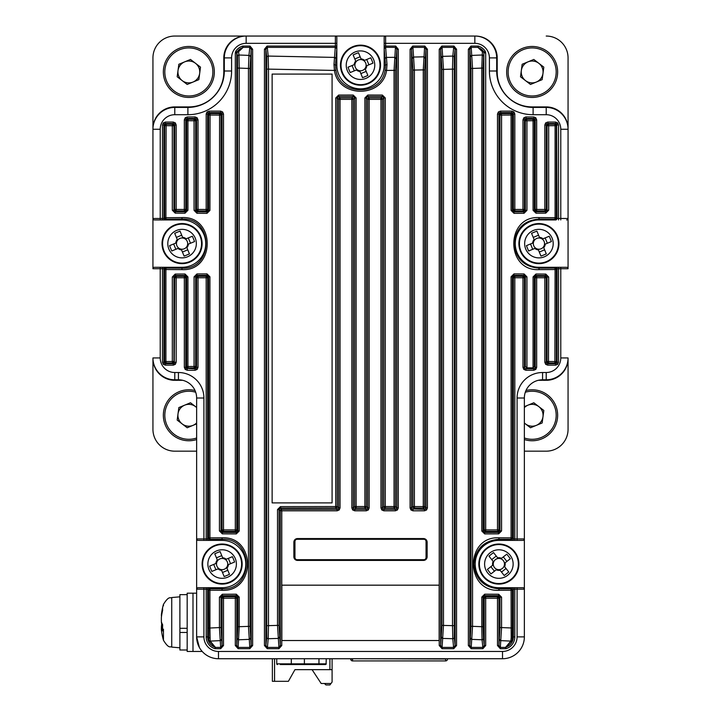 <?xml version="1.0" encoding="UTF-8"?>
<svg xmlns="http://www.w3.org/2000/svg" width="721" height="721" viewBox="0 0 721 721"><rect width="100%" height="100%" fill="white"/><g stroke="black" fill="none" stroke-linecap="round" stroke-linejoin="round"><path stroke-width="1.08" d="M525.96 390.539A25.487 25.487 0 0 1 556.36 407.284A25.487 25.487 0 0 1 524.365 439.54A25.487 25.487 0 0 0 541.886 438.828M527.988 405.166A10.923 10.923 0 0 0 524.365 407.608A10.923 10.923 0 0 1 538.812 406.608A10.923 10.923 0 0 0 527.988 405.166M524.365 422.921A10.923 10.923 0 0 0 542.985 416.702A10.923 10.923 0 0 0 538.812 406.608M524.365 406.671L533.81 402.76L543.814 410.447L542.156 422.957L530.503 427.769L524.365 423.056M536.325 425.363A10.923 10.923 0 0 0 542.985 416.702M196.635 439.54A25.487 25.487 0 0 1 164.911 424.038A25.487 25.487 0 0 1 195.04 390.539A25.487 25.487 0 0 0 179.114 391.71M193.012 425.363A10.923 10.923 0 0 0 196.635 422.921A10.923 10.923 0 0 1 182.188 423.93A10.923 10.923 0 0 0 193.012 425.363M196.635 407.608A10.923 10.923 0 0 0 178.015 413.827A10.923 10.923 0 0 0 182.188 423.93M196.635 423.867L187.19 427.769L177.186 420.082L178.844 407.581L190.497 402.76L196.635 407.482M184.675 405.166A10.923 10.923 0 0 0 178.015 413.827M522.419 48.397A25.487 25.487 0 0 1 555.711 62.222A25.487 25.487 0 0 1 541.886 95.514A25.487 25.487 0 0 1 508.593 81.689A25.487 25.487 0 0 1 522.419 48.397A25.487 25.487 0 0 0 508.593 81.689A25.487 25.487 0 0 0 541.886 95.514M536.325 82.05A10.923 10.923 0 0 0 542.255 67.783A10.923 10.923 0 0 0 521.328 70.523A10.923 10.923 0 0 0 536.325 82.05A10.923 10.923 0 0 0 538.812 63.295A10.923 10.923 0 0 0 521.328 70.523M533.81 59.446L543.814 67.134L542.156 79.643L530.503 84.456L520.499 76.768L522.157 64.268L533.81 59.446M179.114 48.397A25.487 25.487 0 0 1 212.407 62.222A25.487 25.487 0 0 1 198.581 95.514A25.487 25.487 0 0 1 165.289 81.689A25.487 25.487 0 0 1 179.114 48.397A25.487 25.487 0 0 0 165.289 81.689A25.487 25.487 0 0 0 198.581 95.514M182.188 80.617A10.923 10.923 0 0 0 198.942 67.783A10.923 10.923 0 0 0 178.015 70.523A10.923 10.923 0 0 0 193.012 82.05A10.923 10.923 0 0 0 195.499 63.295A10.923 10.923 0 0 0 178.015 70.523M190.497 59.446L200.501 67.134L198.843 79.643L187.19 84.456L177.186 76.768L178.844 64.268L190.497 59.446M501.519 558.315L500.888 558.811A5.615 5.615 0 0 0 493.299 564.759A5.615 5.615 0 0 0 504.114 566.066A5.615 5.615 0 0 0 504.448 563.344L510.342 558.721A49.776 22.207 -128.1 0 0 508.593 556.432A49.776 22.207 -128.1 0 0 506.782 554.188L501.519 558.315A6.318 6.318 0 0 0 497.67 557.856L493.543 552.583A49.776 22.207 141.9 0 0 489 556.152L493.137 561.416A6.318 6.318 0 0 0 492.668 565.255L487.405 569.392A49.776 22.207 51.9 0 0 489.153 571.681A49.776 22.207 51.9 0 0 490.965 573.925L496.237 569.797A6.318 6.318 0 0 0 500.077 570.257L504.204 575.52A49.776 22.207 -38.1 0 0 508.747 571.96L504.61 566.697A6.318 6.318 0 0 0 505.079 562.858M510.098 555.242A14.276 14.276 0 0 0 490.064 552.827A14.276 14.276 0 0 0 487.648 572.871A14.276 14.276 0 0 0 507.683 575.286A14.276 14.276 0 0 0 510.098 555.242M511.243 579.81A20.026 20.026 0 0 0 514.632 551.691A20.026 20.026 0 0 0 486.513 548.302A20.026 20.026 0 0 0 483.115 576.421A20.026 20.026 0 0 0 511.243 579.81M496.237 569.797L496.859 569.302M493.299 564.759L492.668 565.255M494.426 571.212L490.866 566.67M506.034 568.499L501.492 572.059M504.448 563.344A5.615 5.615 0 0 0 500.888 558.811M503.321 556.9L506.881 561.434M491.713 559.604L496.255 556.044M498.166 558.487L497.67 557.856M493.137 561.416L493.633 562.047M499.581 569.626L500.077 570.257M504.61 566.697L504.114 566.066M543.021 238.795L542.282 239.102A5.615 5.615 0 0 0 533.378 242.788A5.615 5.615 0 0 0 543.436 246.961A5.615 5.615 0 0 0 544.481 244.437L551.412 241.571A49.776 22.207 -112.4 0 0 550.348 238.894A49.776 22.207 -112.4 0 0 549.213 236.245L543.021 238.795A6.318 6.318 0 0 0 539.452 237.317L536.893 231.126A49.776 22.207 157.6 0 0 531.557 233.334L534.117 239.516A6.318 6.318 0 0 0 532.63 243.094L526.447 245.645A49.776 22.207 67.6 0 0 527.511 248.33A49.776 22.207 67.6 0 0 528.646 250.98L534.838 248.421A6.318 6.318 0 0 0 538.407 249.908L540.966 256.09A49.776 22.207 -22.4 0 0 546.293 253.891L543.742 247.7A6.318 6.318 0 0 0 545.229 244.131M552.124 238.164A14.276 14.276 0 0 0 533.477 230.423A14.276 14.276 0 0 0 525.735 249.06A14.276 14.276 0 0 0 544.382 256.802A14.276 14.276 0 0 0 552.124 238.164M546.581 262.12A20.026 20.026 0 0 0 557.441 235.965A20.026 20.026 0 0 0 531.278 225.096A20.026 20.026 0 0 0 520.418 251.259A20.026 20.026 0 0 0 546.581 262.12M534.838 248.421L535.577 248.114M533.378 242.788L532.63 243.094M532.711 249.295L530.512 243.968M544.616 249.826L539.29 252.026M544.481 244.437A5.615 5.615 0 0 0 542.282 239.102M545.148 237.921L547.347 243.256M533.243 237.398L538.569 235.19M539.759 238.056L539.452 237.317M534.117 239.516L534.423 240.255M538.1 249.169L538.407 249.908M543.742 247.7L543.436 246.961M186.162 238.795L185.423 239.102A5.615 5.615 0 0 0 176.519 242.788A5.615 5.615 0 0 0 186.577 246.961A5.615 5.615 0 0 0 187.622 244.437L194.553 241.571A49.776 22.207 -112.4 0 0 193.489 238.894A49.776 22.207 -112.4 0 0 192.354 236.245L186.162 238.795A6.318 6.318 0 0 0 182.593 237.317L180.034 231.126A49.776 22.207 157.6 0 0 174.707 233.334L177.258 239.516A6.318 6.318 0 0 0 175.771 243.094L169.588 245.645A49.776 22.207 67.6 0 0 170.652 248.33A49.776 22.207 67.6 0 0 171.787 250.98L177.979 248.421A6.318 6.318 0 0 0 181.548 249.908L184.107 256.09A49.776 22.207 -22.4 0 0 189.443 253.891L186.883 247.7A6.318 6.318 0 0 0 188.37 244.131M195.265 238.164A14.276 14.276 0 0 0 176.618 230.423A14.276 14.276 0 0 0 168.876 249.06A14.276 14.276 0 0 0 187.523 256.802A14.276 14.276 0 0 0 195.265 238.164M189.722 262.12A20.026 20.026 0 0 0 200.582 235.965A20.026 20.026 0 0 0 174.419 225.096A20.026 20.026 0 0 0 163.559 251.259A20.026 20.026 0 0 0 189.722 262.12M177.979 248.421L178.718 248.114M176.519 242.788L175.771 243.094M175.852 249.295L173.653 243.968M187.757 249.826L182.431 252.026M187.622 244.437A5.615 5.615 0 0 0 185.423 239.102M188.289 237.921L190.488 243.256M176.384 237.398L181.71 235.19M182.9 238.056L182.593 237.317M177.258 239.516L177.564 240.255M181.241 249.169L181.548 249.908M186.883 247.7L186.577 246.961M364.592 60.366L363.853 60.672A5.615 5.615 0 0 0 354.948 64.358A5.615 5.615 0 0 0 365.006 68.531A5.615 5.615 0 0 0 366.052 66.008L372.982 63.142A49.776 22.207 -112.4 0 0 371.919 60.465A49.776 22.207 -112.4 0 0 370.783 57.815L364.592 60.366A6.318 6.318 0 0 0 361.023 58.888L358.463 52.696A49.776 22.207 157.6 0 0 353.128 54.904L355.687 61.087A6.318 6.318 0 0 0 354.2 64.665L348.018 67.215A49.776 22.207 67.6 0 0 349.081 69.901A49.776 22.207 67.6 0 0 350.217 72.551L356.408 69.991A6.318 6.318 0 0 0 359.977 71.478L362.537 77.661A49.776 22.207 -22.4 0 0 367.872 75.462L365.313 69.279A6.318 6.318 0 0 0 366.8 65.701M373.694 59.735A14.276 14.276 0 0 0 355.047 51.993A14.276 14.276 0 0 0 347.306 70.631A14.276 14.276 0 0 0 365.953 78.373A14.276 14.276 0 0 0 373.694 59.735M368.152 83.69A20.026 20.026 0 0 0 379.012 57.536A20.026 20.026 0 0 0 352.848 46.667A20.026 20.026 0 0 0 341.988 72.83A20.026 20.026 0 0 0 368.152 83.69M356.408 69.991L357.147 69.685M354.948 64.358L354.2 64.665M354.281 70.865L352.082 65.539M366.187 71.397L360.861 73.596M366.052 66.008A5.615 5.615 0 0 0 363.853 60.672M366.719 59.492L368.918 64.827M354.813 58.969L360.139 56.761M361.329 59.627L361.023 58.888M355.687 61.087L355.994 61.826M359.671 70.739L359.977 71.478M365.313 69.279L365.006 68.531M226.223 559.244L225.484 559.55A5.615 5.615 0 0 0 216.57 563.227A5.615 5.615 0 0 0 226.628 567.409A5.615 5.615 0 0 0 227.683 564.876L234.604 562.019A49.776 22.207 -112.4 0 0 233.541 559.343A49.776 22.207 -112.4 0 0 232.405 556.684L226.223 559.244A6.318 6.318 0 0 0 222.645 557.757L220.085 551.574A49.776 22.207 157.6 0 0 214.759 553.773L217.318 559.965A6.318 6.318 0 0 0 215.831 563.534L209.64 566.093A49.776 22.207 67.6 0 0 210.712 568.77A49.776 22.207 67.6 0 0 211.848 571.42L218.03 568.869A6.318 6.318 0 0 0 221.608 570.347L224.159 576.539A49.776 22.207 -22.4 0 0 229.494 574.34L226.935 568.148A6.318 6.318 0 0 0 228.422 564.57M235.316 558.604A14.276 14.276 0 0 0 216.679 550.862A14.276 14.276 0 0 0 208.937 569.509A14.276 14.276 0 0 0 227.575 577.242A14.276 14.276 0 0 0 235.316 558.604M229.774 582.568A20.026 20.026 0 0 0 240.634 556.405A20.026 20.026 0 0 0 214.479 545.545A20.026 20.026 0 0 0 203.619 571.699A20.026 20.026 0 0 0 229.774 582.568M218.03 568.869L218.769 568.563M216.57 563.227L215.831 563.534M215.912 569.743L213.704 564.417M227.818 570.275L222.483 572.474M227.683 564.876A5.615 5.615 0 0 0 225.484 559.55M228.341 558.369L230.549 563.696M216.435 557.838L221.771 555.639M222.951 558.496L222.645 557.757M217.318 559.965L217.625 560.704M221.302 569.608L221.608 570.347M226.935 568.148L226.628 567.409M267.158 47.379L267.022 46.09L264.445 49.253L265.896 49.253L267.293 47.379L267.293 46.072L335.373 46.072L335.373 43.332L336.833 43.332L336.833 37.51L336.833 65.178A23.667 23.667 0 0 0 360.5 88.854A23.667 23.667 0 0 0 384.167 65.178L384.167 37.51A1.46 1.46 0 0 1 385.627 36.05L246.158 36.05A21.846 21.846 0 0 0 224.312 57.896L224.312 71.009A36.41 36.41 0 0 1 187.893 107.42A36.41 36.41 0 0 0 224.312 71.009L224.312 57.896A21.846 21.846 0 0 1 246.158 36.05L271.646 36.05M335.373 36.05A1.46 1.46 0 0 1 336.833 37.51A1.46 1.46 0 0 0 335.373 36.05L335.373 43.332L246.158 43.332A14.564 14.564 0 0 0 231.594 57.896L224.312 57.896A21.846 21.846 0 0 1 246.158 36.05L245.654 36.05A21.846 21.846 0 0 0 223.798 57.896L223.798 71.956A34.959 34.959 0 0 1 188.848 106.915L174.788 106.915A21.846 21.846 0 0 0 152.942 128.762L152.942 129.266A21.846 21.846 0 0 1 174.788 107.42A21.846 21.846 0 0 0 152.942 129.266L152.942 268.735A1.46 1.46 0 0 1 154.393 267.284L182.071 267.284A23.667 23.667 0 0 0 205.737 243.608A23.667 23.667 0 0 0 182.071 219.941L154.393 219.941A1.46 1.46 0 0 1 152.942 218.481L152.942 129.266A21.846 21.846 0 0 1 174.788 107.42L187.893 107.42A36.41 36.41 0 0 0 224.312 71.009L231.594 71.009A43.693 43.693 0 0 1 187.893 114.702L174.788 114.702A14.564 14.564 0 0 0 160.224 129.266L160.224 218.481L162.477 218.481L162.477 124.967L163.937 124.967L165.388 123.516L166.1 124.228L165.911 217.706L181.899 217.598C215.687 215.705 215.606 271.547 181.899 269.627L165.911 269.519L166.1 268.068L182.071 268.167C213.876 269.996 213.957 217.264 182.071 219.049L182.071 219.941L160.224 219.941L160.224 218.481L152.942 218.481A1.46 1.46 0 0 0 154.393 219.941M538.29 380.309L546.212 380.309A21.846 21.846 0 0 0 568.058 358.463L568.058 357.949A21.846 21.846 0 0 1 546.212 379.796L542.571 379.796A18.205 18.205 0 0 0 524.365 398.01L524.365 636.886A21.846 21.846 0 0 1 502.519 658.733L218.481 658.733A21.846 21.846 0 0 1 196.635 636.886A21.846 21.846 0 0 0 218.481 658.733A21.846 21.846 0 0 1 196.635 636.886L199.411 647.548M441.946 625.386L452.509 625.648L452.509 69.126L443.478 69.396L443.478 625.386L442.081 647.404L440.684 645.529L441.946 625.386L441.946 69.396L440.684 49.253L439.233 49.253L441.802 46.09L442.081 47.379L441.802 46.09M453.842 47.379L453.978 46.09L453.707 47.379L455.104 49.253L456.555 49.253L456.555 645.529L455.104 645.529L453.707 647.404L442.081 647.404L442.081 648.711L439.233 645.529L440.684 645.529L440.684 49.253L441.946 47.379M424.714 47.379L424.849 46.09L424.579 47.379L425.976 49.253L424.66 69.883L424.66 506.593L423.263 506.593L423.263 69.883L414.395 70.054L414.395 506.575L412.881 506.575L412.881 70.054L411.556 49.253L411.556 507.908L412.881 506.575A1.46 1.451 -135 0 0 414.341 508.035L414.395 506.575L423.263 506.593L423.209 508.053L414.341 508.035L413.007 509.359L413.007 510.819L410.952 509.963L411.979 508.936L411.556 507.908L410.096 507.908L410.952 509.963M425.552 508.936L426.58 509.963L427.427 507.908L425.976 507.908L424.516 509.359L411.979 508.936M412.809 47.379L411.556 49.253L410.096 49.253L412.673 46.09L412.944 47.379L412.673 46.09M338.158 508.936L339.185 509.963L340.033 507.908L338.582 507.908L337.122 509.359L335.752 507.99L280.505 508.089L279.054 509.558L277.522 509.558L280.424 506.638L335.725 506.539L335.725 97.966L338.636 95.055L353.209 95.046L356.12 97.957L356.12 506.53L364.88 506.53L364.88 97.957L367.791 95.046L382.364 95.055L385.275 97.966L385.275 506.539L394.054 506.548L394.054 70.352L386.564 70.433C382.608 98.2 338.374 98.173 334.436 70.433L268.491 69.126L268.491 625.648L277.522 625.386L277.522 509.558M353.714 508.936L352.686 509.963L354.741 510.819L354.741 509.359L353.29 507.908L354.669 506.53L354.669 97.957L356.12 97.957M369.161 507.908L367.71 507.908L366.259 509.359L364.871 507.981L364.88 506.53L366.331 506.53A1.46 1.451 135 0 1 364.871 507.981L356.129 507.981L356.12 506.53L354.669 506.53A1.46 1.451 -135 0 0 356.129 507.981L354.741 509.359L366.259 509.359L366.259 510.819L368.314 509.963L369.161 507.908L369.161 97.885A1.46 1.451 -45 0 0 367.71 99.336L366.331 97.957L364.88 97.957M382.842 508.936L381.815 509.963L383.878 510.819L383.878 509.359L382.418 507.908L383.788 506.539L383.788 97.966L385.275 97.966M398.298 507.908L396.838 507.908L395.387 509.359L394.026 507.999L394.054 506.548L395.478 506.548A1.46 1.451 135 0 1 394.026 507.999L385.248 507.99L385.275 506.539L383.788 506.539A1.46 1.451 -135 0 0 385.248 507.99L383.878 509.359L395.387 509.359L395.387 510.819L397.442 509.963L398.298 507.908L398.298 49.253L396.838 49.253L395.478 70.352L395.478 506.548L396.838 507.908L396.838 49.253L395.586 47.379L395.721 46.09L395.586 47.379M196.139 368.377L197.166 369.404L198.023 367.35L196.563 367.35L195.112 368.801L194.219 367.908L188.091 367.944L187.929 366.493L194.057 366.457L194.219 367.908A1.46 1.451 135 0 0 195.67 366.457L196.563 367.35L196.563 277.765L195.67 276.873L194.057 276.873L196.95 273.944L206.99 273.89L209.919 276.783L209.919 537.875L221.987 537.812C256.045 536 255.964 592.148 221.987 590.292L209.919 590.229L210.072 588.778A1.46 1.451 135 0 0 208.612 590.229L207.432 589.183L203.917 589.183L203.917 636.886A14.564 14.564 0 0 0 218.481 651.451L502.519 651.451A14.564 14.564 0 0 0 517.083 636.886L517.083 589.183L514.821 589.183L514.821 636.886A12.302 12.302 0 0 1 505.926 648.711L505.538 647.404L510.81 641.113L511.171 637.86L511.081 590.229L499.013 590.292C464.955 592.112 465.036 535.964 499.013 537.812L511.081 537.875L511.081 276.783L514.01 273.89L524.05 273.944L526.943 276.873L526.943 367.836L525.888 368.801L533.765 368.801L532.828 367.872L526.943 367.836M172.319 277.008L173.959 277.008L173.959 361.491L172.319 361.491L172.508 362.951L166.1 362.996L165.388 363.708L163.937 362.248L164.649 361.536L165.911 361.536L166.1 362.996A1.46 1.451 -135 0 1 164.649 361.536L164.649 269.519L165.911 269.519L165.911 361.536L172.319 361.491L172.319 277.008L175.212 274.079L185 274.016L187.929 276.909L186.64 276.909L185.784 277.765L185.784 367.35L186.64 366.493A1.46 1.451 -135 0 0 188.091 367.944L187.235 368.801L187.235 370.261L185.18 369.404L186.207 368.377L185.784 367.35L184.333 367.35L185.18 369.404M197.166 369.404L195.112 370.261L195.112 368.801L186.207 368.377M164.361 363.285L163.334 364.312L165.388 365.159L165.388 363.708L173.265 363.708L172.508 362.951A1.46 1.451 135 0 0 173.959 361.491L174.716 362.248L176.167 362.248L175.32 364.312L174.293 363.285L173.265 363.708L173.265 365.159L175.32 364.312M175.212 274.079L176.167 276.314A1.46 1.451 -45 0 0 174.716 277.765L174.293 363.285M525.888 370.261L525.888 368.801L524.861 368.377L523.834 369.404L525.888 370.261L533.765 370.261L533.765 368.801L534.793 368.377L535.82 369.404L536.667 367.35L535.216 367.35L534.793 368.377M546.707 363.285L545.68 364.312L547.735 365.159L547.735 363.708L546.284 362.248L547.041 361.491L547.041 277.008L548.681 277.008L545.788 274.079L536 274.016L533.071 276.909L534.36 276.909L534.36 366.493L533.071 367.854L533.071 276.909M556.639 363.285L557.666 364.312L558.523 362.248L557.063 362.248L555.612 363.708L554.9 362.996L555.089 269.519L539.101 269.627C505.313 271.511 505.394 215.669 539.101 217.598L555.089 217.706L555.089 125.679L548.681 125.724L548.681 210.208L545.788 213.137L536 213.2L533.071 210.307L533.071 120.731L526.943 120.767L526.943 210.352L524.05 213.272L514.01 213.335L511.081 210.433L511.081 115.027L501.573 115.081L501.573 530.926L498.671 533.855L484.701 533.919L481.781 531.026L481.781 68.089L472.543 68.45L472.543 626.333L481.781 626.693L481.781 597.087L484.701 594.194L498.671 594.257L501.573 597.177L501.573 627.567L512.388 628.027L512.18 640.302L505.944 647.341L505.926 648.711L500.338 648.711L500.338 647.404L498.95 645.529L499.977 627.567L499.977 597.177L501.573 597.177M555.999 219.941L538.929 219.941L555.612 219.869A1.46 1.451 -45 0 0 557.063 218.418L556.639 123.94L557.666 122.912L555.612 122.065L555.612 123.516L547.735 123.516L546.284 124.967L546.284 209.46A1.46 1.451 -45 0 1 544.833 210.911L536.667 210.911A1.46 1.451 45 0 1 535.216 209.46L535.216 119.875L533.765 118.415L525.888 118.415L524.437 119.875L524.437 209.46A1.46 1.451 -45 0 1 522.977 210.911L514.821 210.911A1.46 1.451 45 0 1 513.37 209.46L513.37 114.044L511.91 112.593L500.401 112.593L498.95 114.044L498.95 529.899A1.46 1.451 -45 0 1 497.49 531.359L485.693 531.359A1.46 1.451 45 0 1 484.233 529.899L483.845 52.984A1.46 1.298 -174 0 0 482.394 51.687L477.861 47.379L478.248 46.072L478.266 47.442L483.611 52.191A1.46 1.451 73.5 0 1 483.845 52.984L483.115 68.089L483.115 531.026L481.781 531.026M556.639 123.94L555.612 123.516L554.9 124.228L555.089 125.679L556.351 125.679A1.46 1.451 -135 0 0 554.9 124.228L548.492 124.273A1.46 1.451 135 0 0 547.041 125.724L546.284 124.967L544.833 124.967L545.68 122.912L546.707 123.94M534.793 118.839L535.82 117.811L533.765 116.964L533.765 118.415L532.909 119.271L533.071 120.731L534.36 120.731A1.46 1.451 -135 0 0 532.909 119.271L526.781 119.307A1.46 1.451 135 0 0 525.33 120.767L524.437 119.875L522.977 119.875L523.834 117.811L524.861 118.839M512.946 113.017L513.974 111.989L511.91 111.133L511.91 112.593L510.928 113.576L511.081 115.027L512.388 115.027A1.46 1.451 -135 0 0 510.928 113.576L501.428 113.621A1.46 1.451 135 0 0 499.977 115.081L498.95 114.044L497.49 114.044L498.346 111.989L499.374 113.017M471.074 47.379L470.939 46.09L468.362 49.253L469.813 49.253L471.21 47.379L472.543 68.45L470.975 68.45L469.813 49.253L469.813 645.529L470.975 626.333L470.975 68.45M249.926 47.379L250.061 46.09L249.79 47.379L251.187 49.253L250.025 68.45L250.025 626.333L251.187 645.529L249.79 647.404L248.457 626.333L248.457 68.45L239.219 68.089L239.219 531.026L237.885 531.026L237.506 56.301A1.46 1.298 -6 0 1 238.957 55.003L239.219 68.089L237.885 68.089M221.626 113.017L222.654 111.989L220.599 111.133L220.599 112.593L222.05 114.044L221.023 115.081L221.023 530.926L219.427 530.926L222.329 533.855L236.299 533.919L239.219 531.026M208.054 113.017L207.026 111.989L206.179 114.044L207.63 114.044L209.09 112.593L210.072 113.576L209.919 210.433L206.99 213.335L196.95 213.272L194.057 210.352L194.057 120.767L187.929 120.731L187.929 210.307L185 213.2L175.212 213.137L172.319 210.208L172.319 125.724L164.649 125.679A1.46 1.451 -45 0 1 166.1 124.228L172.508 124.273L172.319 125.724L173.959 125.724L173.959 210.208L172.319 210.208M196.139 118.839L197.166 117.811L195.112 116.964L195.112 118.415L196.563 119.875L195.67 120.767L195.67 210.352L194.057 210.352M184.333 119.875L185.784 119.875L187.235 118.415L188.091 119.271L187.929 120.731L186.64 120.731A1.46 1.451 -45 0 1 188.091 119.271L194.219 119.307L194.057 120.767L195.67 120.767A1.46 1.451 45 0 0 194.219 119.307L195.112 118.415L187.235 118.415L187.235 116.964L185.18 117.811L184.333 119.875L184.333 210.911A1.46 1.451 135 0 0 185.784 209.46L186.64 210.307L187.929 210.307M174.293 123.94L175.32 122.912L173.265 122.065L173.265 123.516L174.716 124.967L173.959 125.724A1.46 1.451 45 0 0 172.508 124.273L173.265 123.516L165.388 123.516L165.388 122.065L163.334 122.912L162.477 124.967M512.298 540.389L511.91 540.317A1.46 1.451 -45 0 0 513.37 538.857L513.37 277.765A1.46 1.451 135 0 1 514.821 276.314L522.977 276.314A1.46 1.451 -135 0 1 524.437 277.765L524.437 367.35L522.977 367.35L522.977 277.765L514.821 277.765L514.821 538.929L517.083 538.929L517.083 540.389L522.905 540.389L498.878 540.389A23.667 23.667 0 0 0 475.202 564.056A23.667 23.667 0 0 0 498.878 587.723L522.905 587.723L517.083 587.723L517.083 589.183L524.365 589.183A1.46 1.46 0 0 0 522.905 587.723A1.46 1.46 0 0 1 524.365 589.183M555.612 219.869L554.9 219.157L538.929 219.049L538.929 219.941A23.667 23.667 0 0 0 515.263 243.608A23.667 23.667 0 0 0 538.929 267.284L566.607 267.284A1.46 1.46 0 0 1 568.058 268.735L568.058 128.762A21.846 21.846 0 0 0 546.212 106.915L532.152 106.915A34.959 34.959 0 0 1 497.202 71.956L497.202 57.896A21.846 21.846 0 0 0 475.346 36.05L474.842 36.05A21.846 21.846 0 0 1 496.688 57.896L496.688 71.009A36.41 36.41 0 0 0 533.107 107.42L546.212 107.42A21.846 21.846 0 0 1 568.058 129.266L568.058 218.481A1.46 1.46 0 0 1 566.607 219.941A1.46 1.46 0 0 0 568.058 218.481L560.776 218.481L560.776 129.266A14.564 14.564 0 0 0 546.212 114.702L533.107 114.702A43.693 43.693 0 0 1 489.406 71.009L489.406 57.896A14.564 14.564 0 0 0 474.842 43.332L385.627 43.332L385.627 46.072L395.45 46.072M539.101 217.598L538.929 219.049C523.969 220.392 515.731 228.584 514.217 243.608C515.722 258.641 523.96 266.824 538.929 268.167L538.929 267.284L558.523 267.284L558.523 362.248M511.91 540.317L510.928 539.335L498.878 539.272C483.782 540.66 475.481 548.924 473.976 564.056C475.472 579.179 483.773 587.444 498.878 588.841L498.878 587.723L514.821 587.723L514.821 589.183L513.37 589.255A1.46 1.451 -135 0 0 511.91 587.795L512.298 587.723M332.084 502.897L272.132 502.897L272.132 74.074L332.084 74.074L332.084 502.897M485.693 52.876L485.242 51.317L484.007 52.092L484.233 52.876L485.693 52.876L485.693 529.899L497.49 529.899L497.49 114.044M242.472 47.956A1.46 0.955 64.3 0 0 241.905 47.919A10.851 10.851 0 0 0 236.993 52.092L235.758 51.317L235.307 52.876L236.767 52.876L242.734 47.442L242.752 46.072L243.139 47.379L238.606 51.687A1.46 1.298 174 0 0 237.155 52.984A1.46 1.451 -73.5 0 1 237.389 52.191A1.46 1.271 27.7 0 1 238.606 51.687L238.957 55.003L248.952 55.4L249.79 47.379L243.139 47.379A1.46 1.298 -9.1 0 0 242.734 47.442M439.152 640.527L439.152 585.173L281.848 585.173L281.848 640.527L439.152 640.527M297.503 538.569A3.641 3.641 0 0 0 293.862 542.21L293.862 556.774A3.641 3.641 0 0 0 297.503 560.415L423.497 560.415A3.641 3.641 0 0 0 427.138 556.774L427.138 542.21A3.641 3.641 0 0 0 423.497 538.569L297.503 538.569M524.365 538.929A1.46 1.46 0 0 1 522.905 540.389A1.46 1.46 0 0 0 524.365 538.929L517.083 538.929L517.083 398.01A25.487 25.487 0 0 1 542.571 372.514L546.212 372.514A14.564 14.564 0 0 0 560.776 357.949L560.776 268.735L557.27 268.735L555.999 267.284M483.115 626.693L483.494 638.482A1.46 1.298 174 0 1 482.043 639.779L481.781 626.693L483.115 626.693L483.115 597.087L481.781 597.087M453.87 69.126L452.509 69.126L452.797 56.067A1.46 1.298 6 0 1 454.257 57.365L454.257 637.418A1.46 1.298 174 0 1 452.797 638.716L452.509 625.648L453.87 625.648M385.113 70.144L385.555 65.178L384.185 48.677A1.46 1.298 -6 0 1 385.636 47.379L387.024 64.602L386.564 70.433L385.113 70.144C381.391 96.389 339.6 96.371 335.887 70.144L334.436 70.433L333.976 64.602L335.373 46.072L336.833 46.072L336.833 65.178L335.445 65.178L335.887 70.144M335.373 47.325L336.833 48.559L335.445 65.178A1.46 0.586 -178.7 0 0 333.976 64.602M267.13 625.648L268.491 625.648L268.203 638.716A1.46 1.298 -174 0 1 266.743 637.418L266.743 57.365A1.46 1.298 -6 0 1 268.203 56.067L268.491 69.126L267.13 69.126M279.054 625.386L280.316 645.529L278.919 647.404L277.522 625.386L279.054 625.386L279.054 509.558L280.316 510.819A1.46 1.451 -45 0 1 281.767 509.359L337.122 509.359L337.122 510.819L339.185 509.963M387.024 64.602A1.46 0.586 -1.3 0 0 385.555 65.178L384.167 65.178L384.167 43.332L385.627 43.332L385.627 36.05L475.346 36.05M162.477 219.941L162.477 218.481L163.73 218.481L165.001 219.941M181.899 269.627L182.071 267.284L164.965 267.284L166.1 268.068A1.46 1.451 -45 0 0 164.649 269.519L163.73 268.735L164.965 267.284M203.917 636.886L196.635 636.886L196.635 589.183L203.917 589.183L203.917 587.723L198.095 587.723L222.122 587.723A23.667 23.667 0 0 0 245.798 564.056A23.667 23.667 0 0 0 222.122 540.389L206.179 540.389L206.179 538.929L207.432 538.929L208.702 540.389L198.095 540.389L203.917 540.389L203.917 538.929L206.179 538.929L206.179 277.765L198.023 277.765L198.023 367.35M221.987 590.292L222.122 587.723L208.657 587.723L210.072 588.778L222.122 588.841C254.198 590.589 254.27 537.551 222.122 539.272L222.122 540.389L208.702 540.389M208.612 628.027L209.919 628.027L210.19 641.113L215.462 647.404L215.074 648.711L215.056 647.341L208.82 640.302L208.612 590.229L209.919 590.229L209.919 628.027L219.427 627.567L219.427 597.177L222.329 594.257L236.299 594.194L239.219 597.087L239.219 626.693L250.025 626.333M219.427 597.177L221.023 597.177L221.023 627.567L222.05 645.529L222.05 598.214L221.023 597.177L222.465 595.708L222.329 594.257M237.885 626.693L239.219 626.693L238.155 647.404L249.79 647.404L249.79 648.711L238.155 648.711L238.155 647.404L236.767 645.529L237.885 626.693L237.885 597.087L239.219 597.087M201.339 650.432L202.204 651.451L192.994 651.451L192.994 593.185L187.172 593.185L187.172 633.48L187.172 593.185L196.635 593.185M165.388 267.356A1.46 1.451 -45 0 0 163.937 268.807L163.937 362.248L162.477 362.248L162.477 268.735L160.224 268.735L160.224 357.949A14.564 14.564 0 0 0 174.788 372.514L178.429 372.514A25.487 25.487 0 0 1 203.917 398.01L196.635 398.01L196.635 589.183A1.46 1.46 0 0 1 198.095 587.723A1.46 1.46 0 0 0 196.635 589.183M178.429 372.514L178.429 379.796A18.205 18.205 0 0 1 196.635 398.01A18.205 18.205 0 0 0 178.429 379.796L174.788 379.796A21.846 21.846 0 0 1 152.942 357.949L152.942 358.463A21.846 21.846 0 0 0 174.788 380.309L182.71 380.309M511.081 276.783L512.388 276.783L513.857 275.341L514.821 276.314L514.821 277.765L513.37 277.765L512.388 276.783L512.388 537.875L511.081 537.875L510.928 539.335A1.46 1.451 -45 0 0 512.388 537.875L513.37 538.857L514.821 538.929L514.821 540.389L498.878 540.389L499.013 537.812M215.056 647.341A1.46 1.298 9.1 0 0 215.462 647.404L220.662 647.404L220.662 648.711L215.074 648.711A12.302 12.302 0 0 1 206.179 636.886L206.179 587.723L208.702 587.723M154.393 267.284L160.224 267.284L160.224 268.735L152.942 268.735M163.73 268.735L162.477 268.735L162.477 267.284L165.001 267.284M207.026 111.989L209.09 111.133L209.09 112.593L220.599 112.593L219.572 113.621A1.46 1.451 45 0 1 221.023 115.081L208.612 115.027A1.46 1.451 -45 0 1 210.072 113.576L219.572 113.621L219.427 530.926M557.666 364.312L555.612 365.159L555.612 363.708L547.735 363.708L548.492 362.951A1.46 1.451 -135 0 1 547.041 361.491L556.351 361.536A1.46 1.451 135 0 1 554.9 362.996L548.492 362.951L548.681 277.008M250.025 68.45L248.457 68.45L248.952 55.4A1.46 1.298 6 0 1 250.403 56.698M395.478 70.352L394.054 70.352L395.45 47.379L385.627 47.325L384.185 48.677M424.66 69.883L423.263 69.883L424.579 47.379L412.944 47.379L414.395 70.054L412.881 70.054M441.567 57.662A1.46 1.298 -6 0 1 443.018 56.355L452.797 56.067L453.707 47.379L442.081 47.379L443.478 69.396L441.946 69.396M483.115 68.089L481.781 68.089L482.394 51.687A1.46 1.271 -27.7 0 1 483.611 52.191L484.007 52.092A10.851 10.851 0 0 0 479.095 47.919A1.46 0.955 -64.3 0 0 478.528 47.956M236.299 594.194L236.416 595.645L222.465 595.708L223.51 596.754L235.307 596.754L235.307 598.214L236.767 598.214A1.46 1.451 45 0 0 235.307 596.754L236.416 595.645L237.885 597.087L236.767 598.214L236.767 645.529L235.307 645.529L235.307 598.214L223.51 598.214L223.51 645.529L222.05 645.529L220.662 647.404L219.427 627.567L221.023 627.567M470.975 626.333L472.543 626.333L471.21 647.404L469.813 645.529L468.362 645.529L471.21 648.711L471.21 647.404L482.845 647.404L482.043 639.779L472.048 639.383A1.46 1.298 -174 0 1 470.597 638.085M499.977 627.567L501.573 627.567L500.338 647.404L505.538 647.404A1.46 1.298 170.9 0 0 505.944 647.341M163.73 218.481L163.937 218.418A1.46 1.451 45 0 0 165.388 219.869L164.965 219.941M185 213.2L185.171 211.749L186.64 210.307L186.64 120.731L185.784 119.875L185.784 209.46L176.167 209.46L176.167 210.911L175.392 211.686L185.171 211.749L184.333 210.911L176.167 210.911A1.46 1.451 -135 0 1 174.716 209.46L174.716 124.967L176.167 124.967L176.167 209.46L174.716 209.46L173.959 210.208L175.392 211.686L175.212 213.137M206.179 114.044L206.179 209.46L198.023 209.46L198.023 210.911L197.112 211.821L207.143 211.875L206.179 210.911L198.023 210.911A1.46 1.451 -135 0 1 196.563 209.46L196.563 119.875L198.023 119.875L198.023 209.46L196.563 209.46L195.67 210.352L197.112 211.821L196.95 213.272M209.919 210.433L208.612 210.433L208.612 115.027L207.63 114.044L207.63 209.46L206.179 209.46L206.179 210.911A1.46 1.451 135 0 0 207.63 209.46L208.612 210.433L207.143 211.875L206.99 213.335M235.307 52.876L235.307 529.899L223.51 529.899L223.51 531.359L222.465 532.395L236.416 532.468L235.307 531.359L223.51 531.359A1.46 1.451 -135 0 1 222.05 529.899L222.05 114.044L223.51 114.044L223.51 529.899L222.05 529.899L221.023 530.926L222.465 532.395L222.329 533.855M237.506 56.301L236.767 52.876L236.767 529.899L235.307 529.899L235.307 531.359A1.46 1.451 135 0 0 236.767 529.899L237.885 531.026L236.416 532.468L236.299 533.919M252.638 49.253L251.187 49.253L251.187 645.529L252.638 645.529L252.638 49.253L250.061 46.09M237.506 638.482A1.46 1.298 6 0 0 238.957 639.779L248.952 639.383A1.46 1.298 174 0 0 250.403 638.085M223.51 596.754A1.46 1.451 -45 0 0 222.05 598.214L223.51 598.214L223.51 596.754M485.693 645.529L484.233 645.529L482.845 647.404L482.845 648.711L485.693 645.529L485.693 598.214L497.49 598.214L497.49 596.754L498.535 595.708L484.584 595.645L485.693 596.754L497.49 596.754A1.46 1.451 45 0 1 498.95 598.214L498.95 645.529L497.49 645.529L497.49 598.214L498.95 598.214L499.977 597.177L498.535 595.708L498.671 594.257M483.494 638.482L484.233 645.529L484.233 598.214L485.693 598.214L485.693 596.754A1.46 1.451 -45 0 0 484.233 598.214L483.115 597.087L484.584 595.645L484.701 594.194M470.939 46.09L471.21 47.379L477.861 47.379A1.46 1.298 9.1 0 1 478.266 47.442M483.494 56.301A1.46 1.298 -174 0 0 482.043 55.003L472.048 55.4A1.46 1.298 -6 0 0 470.597 56.698M498.671 533.855L497.49 529.899L498.95 529.899L499.977 530.926L498.535 532.395L484.584 532.468L483.115 531.026L484.233 529.899L485.693 529.899L485.693 531.359L484.584 532.468L484.701 533.919M498.346 111.989L500.401 111.133L501.573 115.081L499.977 115.081L499.977 530.926L501.573 530.926M513.974 111.989L514.821 114.044L513.37 114.044L512.388 115.027L512.388 210.433L511.081 210.433M514.821 114.044L514.821 210.911L513.857 211.875L512.388 210.433L513.37 209.46L522.977 209.46L522.977 119.875M524.05 213.272L522.977 209.46L524.437 209.46L525.33 210.352L523.888 211.821L513.857 211.875L514.01 213.335M523.834 117.811L525.888 116.964L526.943 120.767L525.33 120.767L525.33 210.352L526.943 210.352M535.82 117.811L536.667 119.875L535.216 119.875L534.36 120.731L534.36 210.307L533.071 210.307M536.667 119.875L536.667 210.911L535.829 211.749L534.36 210.307L535.216 209.46L544.833 209.46L544.833 124.967M545.788 213.137L544.833 209.46L546.284 209.46L547.041 210.208L545.608 211.686L535.829 211.749L536 213.2M545.68 122.912L547.735 122.065L548.681 125.724L547.041 125.724L547.041 210.208L548.681 210.208M556.035 219.941L557.27 218.481L556.351 217.706L555.089 217.706L554.9 219.157A1.46 1.451 -45 0 0 556.351 217.706L556.351 125.679L557.063 124.967L558.523 124.967L557.666 122.912M557.27 268.735L555.089 269.519L554.9 268.068L556.035 267.284M545.68 364.312L544.833 362.248L546.284 362.248L546.284 277.765A1.46 1.451 45 0 0 544.833 276.314L545.788 274.079M544.833 362.248L544.833 277.765L546.284 277.765L547.041 277.008L545.608 275.539L535.829 275.476L536 274.016M534.36 366.493L535.216 367.35L535.216 277.765L536.667 277.765L536.667 276.314L535.829 275.476L534.36 276.909L535.216 277.765A1.46 1.451 -45 0 1 536.667 276.314L544.833 276.314L544.833 277.765L536.667 277.765L536.667 367.35M526.853 367.836L525.33 366.457L524.437 367.35L524.861 368.377M525.33 366.457L525.33 276.873L524.437 277.765L522.977 277.765L522.977 276.314L523.888 275.404L525.33 276.873L526.943 276.873M511.171 637.86A1.46 0.982 177.3 0 0 512.568 636.886L513.37 636.886L513.37 589.255L512.388 590.229L511.081 590.229L510.928 588.778L511.91 587.795M514.01 273.89L513.857 275.341L523.888 275.404L524.05 273.944M207.432 538.929L208.612 537.875L208.612 276.783L209.919 276.783M185 274.016L185.171 275.476L175.392 275.539L173.959 277.008L174.716 277.765L176.167 277.765L176.167 362.248M221.987 537.812L222.122 539.272L210.072 539.335L209.919 537.875L208.612 537.875A1.46 1.451 45 0 0 210.072 539.335L209.09 540.317A1.46 1.451 45 0 1 207.63 538.857L207.63 277.765A1.46 1.451 45 0 0 206.179 276.314L206.179 277.765L207.63 277.765L208.612 276.783L207.143 275.341L206.99 273.89M194.057 276.873L194.057 366.457L195.67 366.457L195.67 276.873L197.112 275.404L198.023 276.314L206.179 276.314L207.143 275.341L197.112 275.404L196.95 273.944M187.929 276.909L187.929 366.493L186.64 366.493L186.64 276.909L185.171 275.476L184.333 276.314L184.333 277.765L176.167 277.765L176.167 276.314L184.333 276.314A1.46 1.451 45 0 1 185.784 277.765L184.333 277.765L184.333 367.35M198.023 276.314A1.46 1.451 -45 0 0 196.563 277.765L198.023 277.765L198.023 276.314M367.791 95.046L367.782 96.497L366.331 97.957L366.331 506.53L367.71 507.908L367.71 99.336L380.967 99.336L380.967 97.885L382.337 96.506L367.782 96.497L369.161 97.885L380.967 97.885A1.46 1.451 45 0 1 382.418 99.336L382.418 507.908L380.967 507.908L380.967 99.336L382.418 99.336L383.788 97.966L382.337 96.506L382.364 95.055M340.033 507.908L340.033 99.336L351.839 99.336L351.839 97.885L353.218 96.497L338.663 96.506L340.033 97.885L351.839 97.885A1.46 1.451 45 0 1 353.29 99.336L353.29 507.908L351.839 507.908L351.839 99.336L353.29 99.336L354.669 97.957L353.218 96.497L353.209 95.046M335.725 97.966L337.212 97.966L337.212 506.539L338.582 507.908L338.582 99.336L340.033 99.336L340.033 97.885A1.46 1.451 -45 0 0 338.582 99.336L337.212 97.966L338.663 96.506L338.636 95.055M337.212 506.539A1.46 1.451 135 0 1 335.752 507.99L335.725 506.539L337.212 506.539M281.767 645.529L280.316 645.529L280.316 510.819L281.767 510.819L281.767 645.529L278.919 648.711L278.919 647.404L267.293 647.404L265.896 645.529L266.743 637.418M278.919 648.711L267.293 648.711L268.203 638.716L277.982 638.427A1.46 1.298 174 0 0 279.433 637.121M267.293 648.711L264.445 645.529L265.896 645.529L265.896 49.253L266.743 57.365M424.849 46.09L427.427 49.253L425.976 49.253L425.976 507.908L424.66 506.593A1.46 1.451 135 0 1 423.209 508.053L424.516 509.359L424.516 510.819L426.58 509.963M456.555 645.529L453.707 648.711L452.797 638.716L443.018 638.427A1.46 1.298 -174 0 1 441.567 637.121M196.635 538.929A1.46 1.46 0 0 0 198.095 540.389A1.46 1.46 0 0 1 196.635 538.929L203.917 538.929L203.917 398.01M209.829 637.86A1.46 0.982 2.7 0 1 208.432 636.886L207.63 636.886A10.851 10.851 0 0 0 214.227 646.863A1.46 0.955 -64.3 0 0 214.795 646.827M208.657 587.723L207.432 589.183M209.09 587.795A1.46 1.451 135 0 0 207.63 589.255L207.63 636.886L206.179 636.886M181.899 217.598L182.071 219.049L166.1 219.157L165.911 217.706L164.649 217.706L164.649 125.679L163.937 124.967L163.937 218.418L164.649 217.706A1.46 1.451 45 0 0 166.1 219.157L165.388 219.869M336.815 48.677A1.46 1.298 -174 0 0 335.364 47.379L267.293 47.379L268.203 56.067L334.31 57.401A1.46 1.298 -174 0 1 335.77 58.698M539.101 269.627L538.929 268.167L554.9 268.068A1.46 1.451 -135 0 1 556.351 269.519L556.351 361.536L557.063 362.248L557.063 268.807A1.46 1.451 -135 0 0 555.612 267.356M512.343 540.389L513.568 538.929M513.568 589.183L512.343 587.723M512.388 628.027L512.388 590.229A1.46 1.451 -135 0 0 510.928 588.778L498.878 588.841L499.013 590.292M514.821 636.886L513.37 636.886A10.851 10.851 0 0 1 506.773 646.863A1.46 0.955 -115.7 0 1 506.205 646.827M276.747 658.733L276.747 663.834A0.73 0.73 0 0 0 277.477 664.555L276.747 663.834L291.311 663.834L291.311 658.733M280.235 664.555L325.541 664.555M283.299 664.555L291.311 664.555L283.299 664.555M317.79 664.555L325.252 664.555L317.79 664.555M311.923 664.347L314.662 664.555M315.663 664.555L317.24 664.555M313.707 664.555L312.472 664.555M312.436 664.555L304.397 664.555L312.436 664.555M317.97 664.555L325.252 664.555M304.397 658.733L304.397 663.834L318.961 663.834A0.73 0.73 -90 0 1 318.231 664.555A0.73 0.73 -90 0 0 318.961 663.834L318.961 658.733L318.961 663.834L326.271 663.834L326.054 664.347L326.271 658.733M318.7 664.347L318.186 664.555M272.376 658.733L272.376 681.309L274.566 681.309L274.566 658.733M332.093 658.733L332.093 669.656L294.952 669.656L288.4 681.309L274.566 681.309M324.45 683.49L325.91 684.95L329.912 684.95L332.093 682.039L332.093 669.656M294.952 669.656L312.067 669.656L321.169 683.49L331.002 683.49M445.713 658.733L447.534 658.733M447.534 659.021A1.893 1.893 0 0 1 445.632 660.914L445.632 658.733M352.56 658.733L445.632 659.021M352.56 659.021L352.56 660.914L445.632 660.914M352.56 660.914A1.893 1.893 0 0 1 350.667 659.021L352.56 659.093M294.952 557.504L294.952 541.48A2.181 2.181 0 0 1 297.142 539.29L423.858 539.29A2.181 2.181 0 0 1 426.048 541.48L426.048 557.504A2.181 2.181 0 0 1 423.858 559.685L297.142 559.685A2.181 2.181 0 0 1 294.952 557.504M532.152 107.411L532.152 106.915L546.212 106.915L546.212 107.42A21.846 21.846 0 0 1 568.058 129.266L560.776 129.266M568.058 429.319L568.058 358.463L568.058 429.319A21.846 21.846 0 0 1 546.212 451.175L524.365 451.175M568.058 128.762L568.058 57.896A21.846 21.846 0 0 0 546.212 36.05M174.788 451.175L196.635 451.175L174.788 451.175A21.846 21.846 0 0 1 152.942 429.319L152.942 358.463M245.654 36.059L174.788 36.05A21.846 21.846 0 0 0 152.942 57.896L152.942 128.762M152.942 57.896L152.942 129.266L160.224 129.266M174.788 114.702L174.788 106.915L188.848 106.915L188.848 107.411M474.842 43.332L474.842 36.05A21.846 21.846 0 0 1 496.688 57.896L497.202 57.896L497.202 71.956L496.697 71.956M192.994 633.48L192.994 593.185L192.994 633.48M187.172 651.451L187.172 633.48L187.172 651.451L192.994 651.451L187.172 651.451M179.889 628.306L179.889 594.645L179.889 628.306L187.172 628.306L179.889 628.306L179.889 632.083L179.889 628.306M179.889 649.991L179.889 632.461L187.172 632.461L179.889 632.461L179.889 649.991L187.172 649.991L179.889 649.991M163.451 605.748L163.451 604.378A65.548 65.548 0 0 0 161.54 613.535A65.458 60.465 180 0 0 161.369 614.968L161.468 616.698L161.369 614.968A65.458 60.465 180 0 1 161.54 613.535A65.458 60.465 180 0 1 162.649 607.686A65.458 60.465 180 0 0 161.54 613.535A65.548 65.548 0 0 1 163.451 604.378L163.451 605.748M161.369 627.09A65.458 60.465 180 0 0 161.468 627.937A65.458 60.465 180 0 1 161.369 627.09L161.756 622.926L161.369 627.09L162.576 627L161.369 627.09M161.54 622.322A65.458 25.073 0 0 0 161.369 622.917A65.458 25.073 0 0 1 161.54 622.322M162.567 608.939A63.673 21.828 -151.6 0 1 162.649 607.686A63.673 21.828 -151.6 0 0 162.567 608.939A63.673 21.828 -151.6 0 0 162.649 610.263A63.673 21.828 -151.6 0 1 162.567 608.939M163.451 640.257L163.451 629.19L163.451 640.257A65.548 65.548 0 0 1 161.54 631.1A65.458 60.465 0 0 1 161.369 629.667L161.369 627.937A65.458 25.073 0 0 0 162.649 630.956A63.673 52.633 -52.5 0 1 162.649 624.747A65.458 25.073 180 0 1 161.369 621.718L161.369 617.546A65.458 60.465 0 0 1 162.649 610.263A65.458 60.465 0 0 0 161.369 617.546L161.369 621.718A65.458 25.073 180 0 0 162.649 624.747A63.673 52.633 -52.5 0 0 162.649 630.956A65.458 25.073 0 0 1 161.369 627.937L162.567 627.901L161.369 627.937L161.369 629.667A65.458 60.465 0 0 0 161.54 631.1A65.548 65.548 0 0 0 163.451 640.257C169.129 649.486 170.372 645.998 171.733 647.097L171.733 597.538C170.372 598.637 169.129 595.149 163.451 604.378C169.282 595.032 170.435 598.664 171.733 597.538L179.889 596.826L171.733 597.538L171.733 647.097L179.889 647.809L171.733 647.097C170.372 645.998 169.129 649.486 163.451 640.257M541.336 437.476A24.036 24.036 0 0 1 524.365 437.998A24.036 24.036 0 0 0 554.81 407.239A24.036 24.036 0 0 0 525.303 392.233M195.697 392.233A24.036 24.036 0 0 0 166.362 423.759A24.036 24.036 0 0 0 196.635 437.998M541.336 94.163A24.036 24.036 0 0 0 554.368 62.781A24.036 24.036 0 0 0 522.977 49.74A24.036 24.036 0 0 0 509.945 81.131A24.036 24.036 0 0 0 541.336 94.163M198.023 94.163A24.036 24.036 0 0 0 211.055 62.781A24.036 24.036 0 0 0 179.664 49.74A24.036 24.036 0 0 0 166.632 81.131A24.036 24.036 0 0 0 198.023 94.163M510.91 579.387A19.485 19.485 0 0 0 514.208 552.025A19.485 19.485 0 0 0 486.837 548.726A19.485 19.485 0 0 0 483.548 576.088A19.485 19.485 0 0 0 510.91 579.387M546.374 261.624A19.485 19.485 0 0 0 556.936 236.173A19.485 19.485 0 0 0 531.485 225.601A19.485 19.485 0 0 0 520.923 251.052A19.485 19.485 0 0 0 546.374 261.624M189.515 261.624A19.485 19.485 0 0 0 200.077 236.173A19.485 19.485 0 0 0 174.626 225.601A19.485 19.485 0 0 0 164.064 251.052A19.485 19.485 0 0 0 189.515 261.624M367.944 83.194A19.485 19.485 0 0 0 378.507 57.743A19.485 19.485 0 0 0 353.056 47.171A19.485 19.485 0 0 0 342.493 72.623A19.485 19.485 0 0 0 367.944 83.194M229.566 582.063A19.485 19.485 0 0 0 240.138 556.612A19.485 19.485 0 0 0 214.687 546.04A19.485 19.485 0 0 0 204.115 571.501A19.485 19.485 0 0 0 229.566 582.063M367.286 508.936L368.314 509.963M396.415 508.936L397.442 509.963M186.207 118.839L185.18 117.811M164.361 123.94L163.334 122.912M439.233 645.529L439.233 49.253M442.081 46.072L453.707 46.072M456.555 49.253L453.978 46.09M453.707 648.711L442.081 648.711M497.49 645.529L500.338 648.711M482.845 648.711L471.21 648.711M468.362 645.529L468.362 49.253M471.21 46.072L478.248 46.072A12.302 12.302 0 0 1 485.242 51.317M500.401 111.133L511.91 111.133M525.888 116.964L533.765 116.964M547.735 122.065L555.612 122.065M558.523 124.967L558.523 218.481L560.776 218.481L560.776 219.941M398.298 49.253L395.721 46.09M395.387 510.819L383.878 510.819M380.967 507.908L381.815 509.963M366.259 510.819L354.741 510.819M351.839 507.908L352.686 509.963M337.122 510.819L281.767 510.819L280.424 506.638M264.445 645.529L264.445 49.253M231.594 57.896L231.594 71.009M165.388 122.065L173.265 122.065M176.167 124.967L175.32 122.912M187.235 116.964L195.112 116.964M198.023 119.875L197.166 117.811M209.09 111.133L220.599 111.133M223.51 114.044L222.654 111.989M235.758 51.317A12.302 12.302 0 0 1 242.752 46.072L249.79 46.072M249.79 648.711L252.638 645.529M235.307 645.529L238.155 648.711M220.662 648.711L223.51 645.529M410.096 507.908L410.096 49.253M412.944 46.072L424.579 46.072M427.427 49.253L427.427 507.908M424.516 510.819L413.007 510.819M454.257 637.418L455.104 645.529L455.104 49.253L454.257 57.365M195.112 370.261L187.235 370.261M173.265 365.159L165.388 365.159M162.477 362.248L163.334 364.312M555.612 365.159L547.735 365.159M533.765 370.261L535.82 369.404M522.977 367.35L523.834 369.404M489.406 71.009L496.688 71.009A36.41 36.41 0 0 0 533.107 107.42L533.107 114.702M560.776 357.949L568.058 357.949A21.846 21.846 0 0 1 546.212 379.796L546.212 380.309M542.571 372.514L542.571 379.796A18.205 18.205 0 0 0 524.365 398.01L517.083 398.01M517.083 636.886L524.365 636.886A21.846 21.846 0 0 1 502.519 658.733L502.519 651.451M174.788 372.514L174.788 379.796A21.846 21.846 0 0 1 152.942 357.949L160.224 357.949M246.158 43.332L246.158 36.05M187.893 114.702L187.893 107.42M546.212 114.702L546.212 107.42M489.406 57.896L496.688 57.896M546.212 372.514L546.212 379.796M566.607 267.284A1.46 1.46 0 0 1 568.058 268.735L560.776 268.735L560.776 267.284M218.481 651.451L218.481 658.733M512.18 640.302A1.46 1.298 -166.4 0 1 510.81 641.113L501.05 640.636A1.46 1.298 -174 0 1 499.599 639.329M221.401 639.329A1.46 1.298 174 0 1 219.95 640.636L210.19 641.113A1.46 1.298 -13.6 0 1 208.82 640.302M412.502 58.329A1.46 1.298 -6 0 1 413.962 57.031L423.587 56.842A1.46 1.298 6 0 1 425.039 58.14M385.23 58.698A1.46 1.298 -6 0 1 386.69 57.401L394.405 57.319A1.46 1.298 6 0 1 395.856 58.617M557.27 218.481L558.523 218.481L558.523 219.941M384.167 46.072L385.627 46.072L385.627 47.325M304.397 664.555L304.397 663.834L291.311 663.834L291.311 664.555M329.912 669.656L329.912 658.733M174.788 379.796L174.788 380.309M224.303 71.956L223.798 71.956M318.961 663.834L318.231 664.555M187.172 594.645L179.889 594.645L187.172 594.645"/></g></svg>
